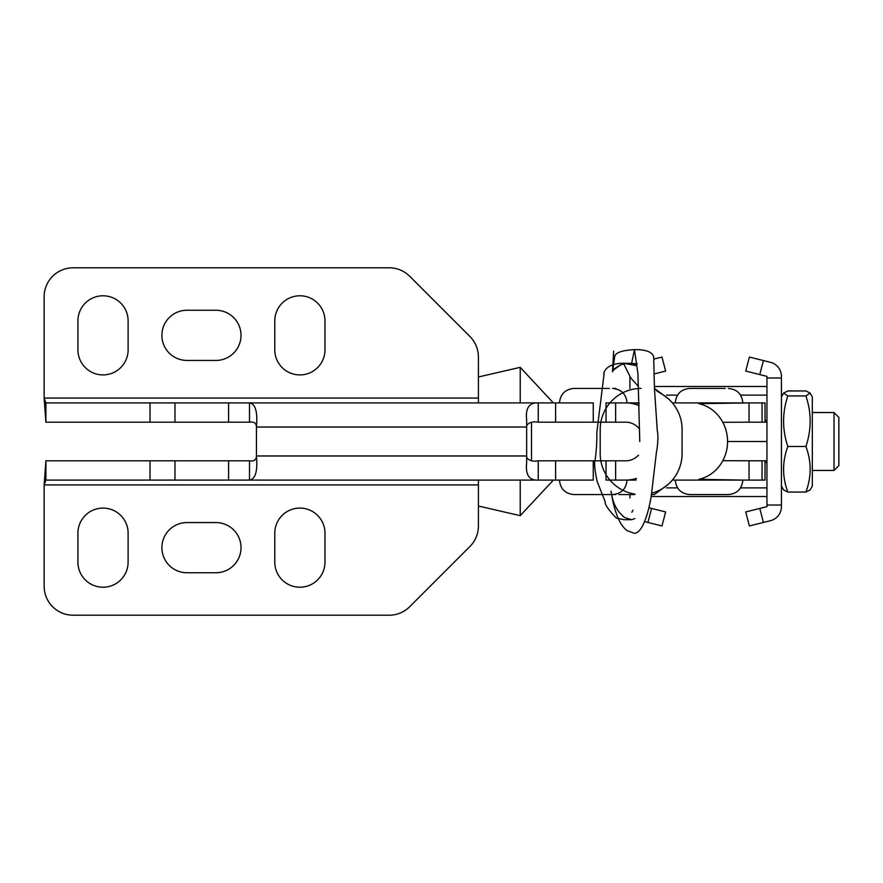 <?xml version="1.0" encoding="UTF-8"?>
<svg xmlns="http://www.w3.org/2000/svg" width="883" height="883" viewBox="0 0 883 883"><rect width="100%" height="100%" fill="white"/><g stroke="black" fill="none" stroke-linecap="round" stroke-linejoin="round"><path stroke-width="1.32" d="M299.878 587.217A25.088 25.088 0 0 0 324.977 562.129L324.977 533.177A25.088 25.088 0 0 0 299.878 508.089A25.088 25.088 0 0 0 274.79 533.177L274.79 562.129A25.088 25.088 0 0 0 299.878 587.217M103.013 587.217A25.088 25.088 0 0 0 128.112 562.129L128.112 533.177A25.088 25.088 0 0 0 103.013 508.089A25.088 25.088 0 0 0 77.925 533.177L77.925 562.129A25.088 25.088 0 0 0 103.013 587.217M324.977 349.823A25.088 25.088 0 0 1 299.878 374.911A25.088 25.088 0 0 1 274.79 349.823L274.79 320.871A25.088 25.088 0 0 1 299.878 295.783A25.088 25.088 0 0 1 324.977 320.871L324.977 349.823M128.112 349.823A25.088 25.088 0 0 1 103.013 374.911A25.088 25.088 0 0 1 77.925 349.823L77.925 320.871A25.088 25.088 0 0 1 103.013 295.783A25.088 25.088 0 0 1 128.112 320.871L128.112 349.823M534.215 480.098L249.503 480.098L249.503 460.805L45.905 460.805L44.15 484.922L44.15 586.257A28.951 28.951 0 0 0 73.101 615.208L389.215 615.208A28.951 28.951 0 0 0 409.69 606.72L469.933 546.478A28.951 28.951 0 0 0 478.409 526.014L478.409 480.098L228.598 480.098L228.598 460.805M593.255 460.805L593.255 480.098L538.244 480.098C529.171 480.573 525.319 474.778 526.665 462.725L526.665 420.275C525.286 408.255 529.149 402.46 538.244 402.902L249.503 402.902L478.409 402.902L478.409 398.078L44.15 398.078L45.905 422.195L249.503 422.195C253.973 421.467 256.291 423.078 256.445 427.03C257.759 411.864 255.452 403.829 249.503 402.902L45.905 402.902L45.905 422.195M45.905 460.805L45.905 480.098L228.598 480.098M638.497 455.153A19.305 17.936 -90 0 1 625.815 460.805L538.244 460.805C532.692 461.776 528.829 460.617 526.665 457.328M526.665 425.672C528.774 422.405 532.637 421.246 538.244 422.195L606.025 422.195L606.025 402.902L639.137 402.902M534.215 402.902L593.255 402.902L593.255 422.195M526.665 455.97L256.445 455.97L256.445 427.03L526.665 427.03M249.503 460.805C253.973 461.522 256.291 459.922 256.445 455.97C257.77 471.103 255.452 479.149 249.503 480.098M249.503 422.195L249.503 402.902M538.244 460.805L538.244 480.098M538.244 402.902L538.244 422.195M478.409 398.078L478.409 356.986A28.951 28.951 0 0 0 469.933 336.522L409.69 276.28A28.951 28.951 0 0 0 389.215 267.792L73.101 267.792A28.951 28.951 0 0 0 44.15 296.743L44.15 398.078L45.905 402.902M215.927 360.441L186.975 360.441A25.088 25.088 0 0 1 161.887 335.352A25.088 25.088 0 0 1 186.975 310.253L215.927 310.253A25.088 25.088 0 0 1 241.015 335.352A25.088 25.088 0 0 1 215.927 360.441M45.905 480.098L44.15 484.922L478.409 484.922M186.975 522.559A25.088 25.088 0 0 0 161.887 547.648A25.088 25.088 0 0 0 186.975 572.747L215.927 572.747A25.088 25.088 0 0 0 241.015 547.648A25.088 25.088 0 0 0 215.927 522.559L186.975 522.559M654.435 388.332L657.294 391.235L661.864 394.061A41.015 40.938 -90 0 1 682.084 429.436L682.084 453.564A41.015 40.938 -90 0 1 652.107 493.078M639.149 403.487A38.598 35.883 90 0 0 632.934 402.902L639.137 402.968M634.888 494.094A41.015 40.938 -90 0 1 600.197 453.564L600.197 429.436A41.015 40.938 -90 0 1 638.663 388.498M636.224 479.944A38.598 35.883 90 0 1 632.934 480.098L625.815 480.098A38.598 35.883 -90 0 0 636.367 478.398M672.36 480.098L765.02 480.098L765.02 460.816M672.36 402.902L749.038 402.902L698.85 403.674A38.598 35.883 90 0 1 727.559 441.5A38.598 35.883 90 0 1 698.85 479.326L742.835 480.098C741.974 488.895 737.15 493.718 728.354 494.579L689.755 494.579L728.354 494.579M639.215 405.694A38.598 35.883 -90 0 0 625.815 402.902M722.802 460.705L762.04 460.805L762.04 480.098M606.025 460.805L606.025 480.098L625.815 480.098M765.02 422.195L765.02 402.902L749.038 402.902L749.038 422.195L722.802 422.295M639.634 429.193A19.305 17.936 -90 0 0 625.815 422.195L606.025 422.195M762.04 402.902L762.04 422.195L749.038 422.195L766.952 422.195L766.952 441.5L727.559 441.5L766.952 441.511L766.952 496.511L651.201 496.511M615.639 460.805L615.639 480.098M615.639 422.195L615.639 402.902M766.952 460.816L749.038 460.816L749.038 480.098M725.208 388.421L689.755 388.421L725.208 388.421M680.782 402.902L742.835 402.902C741.974 394.105 737.15 389.282 728.354 388.421M680.782 480.098L742.835 480.098M766.952 496.511L766.952 506.643L759.766 508.431L763.431 522.438L770.462 520.694A14.47 14.47 0 0 0 781.433 506.643L781.433 376.368A14.47 14.47 0 0 0 770.462 362.317L763.431 360.562L759.766 374.58L766.952 376.368L766.952 386.5L654.38 386.5M766.952 386.5L766.952 422.195M478.409 376.986L520.208 367.339L520.208 402.902M520.208 480.098L520.208 515.672L553.376 480.098M638.663 388.421L641.146 388.421M618.906 494.579L634.833 494.579L618.906 494.579M651.466 494.579L654.358 494.579L651.466 494.579M609.413 388.421L573.95 388.421L609.413 388.421M573.95 494.579C565.153 493.718 560.33 488.895 559.48 480.098C560.33 488.895 565.153 493.718 573.95 494.579L609.413 494.579M615.76 494.579L577.096 494.579M812.316 486.136L812.316 396.875L810.108 393.056L805.914 395.937C811.565 412.747 811.565 429.602 805.914 446.489C811.565 461.643 811.565 476.831 805.914 492.052L810.108 489.955L812.316 486.136M781.433 486.136L783.629 489.955L787.835 492.052C782.172 476.897 782.172 461.71 787.835 446.489L805.914 446.489M787.835 446.489C782.172 429.679 782.172 412.825 787.835 395.937L783.629 393.056L787.835 390.959L805.914 390.959L810.108 393.056M787.835 395.937L805.914 395.937M787.835 492.052L805.914 492.052M834.027 412.549L838.85 417.383L838.85 465.628L834.027 470.451L834.027 412.549L812.316 412.549M629.921 376.566L629.921 388.421M629.921 494.579L629.921 498.001M630.804 377.99L629.921 377.99M644.435 521.566L647.923 522.438L651.577 508.431L648.939 507.78M651.577 508.431L665.627 511.941L661.974 525.948L647.923 522.438M653.718 359.127L661.974 357.063L665.627 371.07L654.016 373.962M766.952 377.99L781.433 377.99M766.952 505.021L781.433 505.021M759.766 374.58L745.727 371.07L749.38 357.063L763.431 360.562M763.431 522.438L749.38 525.948L745.727 511.941L759.766 508.431M150.022 422.195L150.022 402.902M174.966 422.195L174.966 402.902M228.598 422.195L228.598 402.902M150.022 480.098L150.022 460.805M174.966 480.098L174.966 460.805M555.617 460.805L555.617 480.098M555.617 402.902L555.617 422.195M639.767 441.5L637.923 373.465L634.458 349.646L631.621 363.388L623.387 363.233L630.87 378.101L638.586 386.555M766.952 462.537L765.02 462.537M766.952 487.891L740.55 487.891M677.559 487.891L666.566 487.891M766.952 395.12L740.561 395.12M677.548 395.12L666.566 395.12M766.952 420.474L765.02 420.474M531.489 460.584L531.489 422.416M637.228 363.796L631.621 363.388C623.873 362.803 617.647 365.308 612.923 370.882L613.663 351.114L612.493 371.743L614.656 356.997C614.998 352.792 621.599 350.341 634.458 349.646C640.881 349.458 652.548 350.275 653.685 357.295L654.446 388.498L657.272 430.595C658.983 437.151 656.632 452.847 656.588 450.849L651.919 490.584C650.451 504.502 644.115 532.681 634.469 533.354L627.25 530.672C617.051 523.608 612.934 503.001 610.981 491.125L612.129 496.665C613.817 505.175 617.957 512.107 624.546 517.46L631.444 519.668M637.228 363.752L624.06 363.332M624.027 363.332L623.707 363.332C630.727 363.807 634.965 364.591 636.422 365.672L623.387 363.233C601.952 363.52 603.365 377.151 604.127 373.641L596.82 432.383C596.974 441.61 596.411 450.794 595.142 459.933C593.972 461.952 594.623 469.083 597.074 481.301L605.164 501.665C604.601 504.259 608.332 509.745 616.356 518.111L624.016 519.69M634.811 518.597L631.522 519.701L623.652 519.69M652.603 492.935L651.643 493.211M631.864 512.261L632.945 510.242M600.285 426.809L600.197 433.498M614.259 368.851L613.232 370.231L620.142 365.176L614.259 368.851M675.274 402.902C676.135 394.105 680.959 389.282 689.755 388.421M675.274 480.098C676.135 488.895 680.959 493.718 689.755 494.579M553.365 402.902L520.208 367.339M478.409 506.025L520.208 515.672M627.029 402.902C626.168 394.105 621.345 389.282 612.548 388.421L615.76 388.421M668.199 484.337L654.358 494.579M668.199 398.663L654.513 388.421M559.48 402.902C560.33 394.105 565.153 389.282 573.95 388.421C565.153 389.282 560.33 394.105 559.48 402.902M627.029 480.098C626.168 488.895 621.345 493.718 612.548 494.579M781.433 396.875L783.629 393.056M834.027 470.451L812.316 470.451"/></g></svg>
